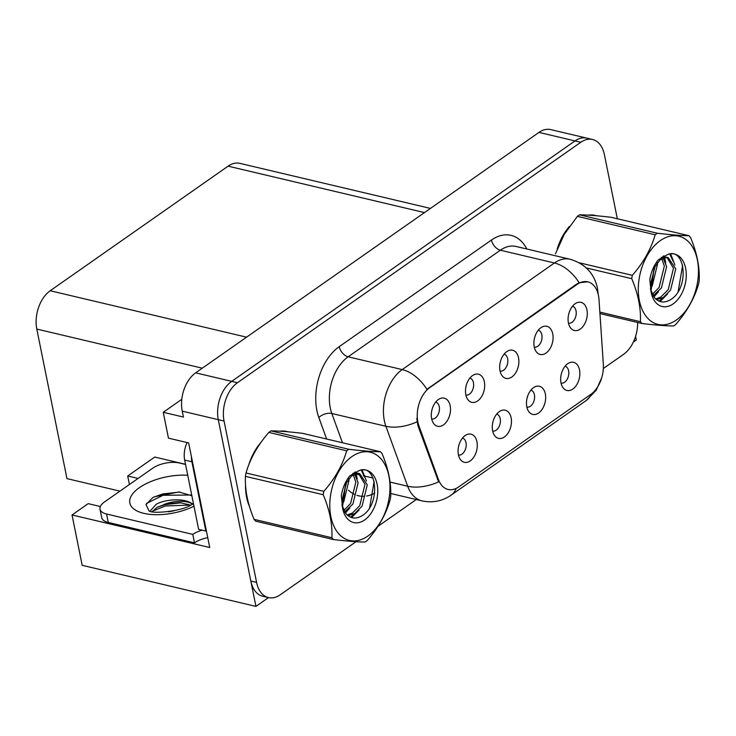<?xml version="1.0" encoding="UTF-8"?>
<svg xmlns="http://www.w3.org/2000/svg" width="736" height="736" viewBox="0 0 736 736"><rect width="100%" height="100%" fill="white"/><g stroke="black" fill="none" stroke-linecap="round" stroke-linejoin="round"><path stroke-width="1.1" d="M500.084 371.054A8.676 5.557 103.3 0 0 505.982 367.604A8.676 5.557 103.3 0 0 507.638 358.726A8.676 5.557 103.3 0 0 504.077 354.172M500.029 370.806A14.462 9.255 103.3 0 0 501.906 375.443A14.462 9.255 103.3 0 0 513.737 375.342A14.462 9.255 103.3 0 0 518.549 357.834A14.462 9.255 103.3 0 0 507.665 351.063A14.462 9.255 103.3 0 0 500.029 370.806M526.866 407.072A8.676 5.557 103.3 0 0 532.754 403.622A8.676 5.557 103.3 0 0 534.41 394.744A8.676 5.557 103.3 0 0 530.858 390.181M526.81 406.815A14.462 9.255 103.3 0 0 528.678 411.461A14.462 9.255 103.3 0 0 540.509 411.36A14.462 9.255 103.3 0 0 545.321 393.852A14.462 9.255 103.3 0 0 534.446 387.081A14.462 9.255 103.3 0 0 526.81 406.815M534.281 347.107A8.676 5.557 103.3 0 0 540.178 343.657A8.676 5.557 103.3 0 0 541.834 334.779A8.676 5.557 103.3 0 0 538.274 330.216M534.226 346.849A14.462 9.255 103.3 0 0 536.102 351.495A14.462 9.255 103.3 0 0 547.934 351.394A14.462 9.255 103.3 0 0 552.745 333.886A14.462 9.255 103.3 0 0 541.862 327.115A14.462 9.255 103.3 0 0 534.226 346.849M568.477 323.159A8.676 5.557 103.3 0 0 574.374 319.709A8.676 5.557 103.3 0 0 576.03 310.831A8.676 5.557 103.3 0 0 572.47 306.268M568.422 322.902A14.462 9.255 103.3 0 0 570.299 327.548A14.462 9.255 103.3 0 0 582.13 327.446A14.462 9.255 103.3 0 0 586.942 309.939A14.462 9.255 103.3 0 0 576.058 303.168A14.462 9.255 103.3 0 0 568.422 322.902M465.888 395.011A8.676 5.557 103.3 0 0 471.785 391.552A8.676 5.557 103.3 0 0 473.441 382.674A8.676 5.557 103.3 0 0 469.881 378.12M465.833 394.754A14.462 9.255 103.3 0 0 467.71 399.39A14.462 9.255 103.3 0 0 479.541 399.289A14.462 9.255 103.3 0 0 484.352 381.782A14.462 9.255 103.3 0 0 473.469 375.01A14.462 9.255 103.3 0 0 465.833 394.754M431.692 418.959A8.676 5.557 103.3 0 0 437.589 415.5A8.676 5.557 103.3 0 0 439.245 406.622A8.676 5.557 103.3 0 0 435.684 402.068M431.636 418.701A14.462 9.255 103.3 0 0 433.513 423.338A14.462 9.255 103.3 0 0 445.344 423.237A14.462 9.255 103.3 0 0 450.156 405.729A14.462 9.255 103.3 0 0 439.282 398.958A14.462 9.255 103.3 0 0 431.636 418.701M458.473 454.977A8.676 5.557 103.3 0 0 464.361 451.518A8.676 5.557 103.3 0 0 466.017 442.64A8.676 5.557 103.3 0 0 462.466 438.086M458.418 454.719A14.462 9.255 103.3 0 0 460.285 459.356A14.462 9.255 103.3 0 0 472.126 459.255A14.462 9.255 103.3 0 0 476.937 441.747A14.462 9.255 103.3 0 0 466.054 434.976A14.462 9.255 103.3 0 0 458.418 454.719M492.669 431.02A8.676 5.557 103.3 0 0 498.557 427.57A8.676 5.557 103.3 0 0 500.213 418.692A8.676 5.557 103.3 0 0 496.662 414.129M492.614 430.762A14.462 9.255 103.3 0 0 494.482 435.408A14.462 9.255 103.3 0 0 506.322 435.307A14.462 9.255 103.3 0 0 511.124 417.8A14.462 9.255 103.3 0 0 500.25 411.028A14.462 9.255 103.3 0 0 492.614 430.762M561.053 383.125A8.676 5.557 103.3 0 0 566.95 379.675A8.676 5.557 103.3 0 0 568.606 370.788A8.676 5.557 103.3 0 0 565.046 366.234M561.007 382.867A14.462 9.255 103.3 0 0 562.874 387.513A14.462 9.255 103.3 0 0 574.706 387.412A14.462 9.255 103.3 0 0 579.517 369.904A14.462 9.255 103.3 0 0 568.643 363.133A14.462 9.255 103.3 0 0 561.007 382.867M417.864 421.986A26.036 16.661 103.3 0 0 418.913 425.767L438.463 479.578A26.036 16.661 103.3 0 0 448.086 489.458A26.036 16.661 103.3 0 0 458.675 486.928L590.714 394.459A26.036 16.661 103.3 0 0 603.327 364.118L599.012 299.635A26.036 16.661 103.3 0 0 587.797 281.833A26.036 16.661 103.3 0 0 577.208 284.354L429.925 387.495A26.036 16.661 103.3 0 0 417.864 421.986M633.356 342.084L636.29 340.032L635.573 336.462M255.935 606.4L82.184 565.322L72.036 514.97L209.732 547.52L188.646 442.916L168.461 438.15L163.245 412.289L183.43 417.064L182.243 411.148A28.925 18.52 103.3 0 1 195.647 372.839L538.964 132.406A28.925 18.52 103.3 0 1 550.73 129.6L586.776 138.12A28.925 18.52 103.3 0 0 575.009 140.926L231.693 381.358A28.925 18.52 103.3 0 0 218.288 419.676L255.935 606.4L268.493 597.604M163.245 412.289L181.801 399.298M119.95 491.142L66.958 478.612L36.8 329.066A28.925 18.52 -76.7 0 1 50.204 290.748L228.096 166.161A28.925 18.52 -76.7 0 1 239.862 163.364L430.431 208.408M138.101 478.428L127.705 475.98L154.744 457.047L185.527 464.324M72.036 514.97L88.21 503.645L100.344 506.515M127.705 475.98L129.426 484.5M245.52 484.822A46.285 29.624 103.3 0 0 246.615 497.315A46.285 29.624 103.3 0 0 249.458 506.46M456.173 488.4A33.746 21.059 -125 0 1 451.021 495.208C442.226 501.216 432.529 503.111 421.93 500.876A38.566 24.693 -76.7 0 1 407.67 486.229L385.894 426.273A38.566 24.693 -76.7 0 1 384.339 420.67A38.566 24.693 -76.7 0 1 402.215 369.582A33.746 21.059 55 0 1 426.926 389.344L576.5 284.188L579.14 282.744L587.724 281.814M390.062 482.071L407.67 486.229A33.746 18.556 -20 0 0 438.61 481.868L417.873 425.518L416.788 418.333M245.98 493.378A38.566 24.693 103.3 0 0 247.213 497.729M258.667 445.758A38.566 24.693 103.3 0 0 256.708 447.985M567.171 229.706A38.566 24.693 103.3 0 0 565.211 231.932M617.329 218.758L604.403 154.67A28.925 18.52 103.3 0 0 592.544 139.481L586.776 138.12A28.925 18.52 103.3 0 0 575.009 140.926L231.693 381.358A28.925 18.52 103.3 0 0 218.288 419.676L250.829 581.054A28.925 18.52 103.3 0 0 262.688 596.234L268.456 597.595A28.925 18.52 103.3 0 0 280.223 594.798L356.031 541.705M287.942 431.802A46.285 29.624 103.3 0 0 286.893 431.526A46.285 29.624 103.3 0 0 279.809 431.186M260.93 442.483A46.285 29.624 103.3 0 0 248.704 465.023M596.445 215.749A46.285 29.624 103.3 0 0 595.396 215.473A46.285 29.624 103.3 0 0 588.312 215.133M569.434 226.43A46.285 29.624 103.3 0 0 557.207 248.97M592.544 139.481A28.925 18.52 103.3 0 0 580.778 142.287L237.461 382.72A28.925 18.52 103.3 0 0 224.057 421.038L256.597 582.415A28.925 18.52 103.3 0 0 268.456 597.595M378.019 526.304L416.254 499.532M603.345 368.506L623.539 354.366A28.925 18.52 103.3 0 0 637.624 322.478M593.556 215.51A46.285 29.624 103.3 0 0 592.462 215.022M285.053 431.554A46.285 29.624 103.3 0 0 283.958 431.066M193.356 503.139L193.154 503.286C186.447 511.161 149.877 514.584 148.893 510.536L145.995 504.611L152.674 497.702L154.459 496.754L178.94 491.979L191.866 495.733M152.002 511.897L157.062 507.297L166.41 503.82L179.897 502.633L190.302 505.043M192.712 504.335C186.383 497.904 165.802 498.778 156.161 504.316L150.181 511.06M173.88 510.858L168.332 511.796M207.754 537.676A19.283 8.648 -11.4 0 0 194.497 542.855L108.275 522.468A19.283 8.648 168.6 0 1 101.715 517.638L100.004 509.183A19.283 8.648 168.6 0 1 104.494 501.961L152.637 468.243A19.283 8.648 168.6 0 1 179.4 463.008L185.555 464.462M194.497 542.855L192.795 534.4L106.573 514.022A19.283 8.648 168.6 0 1 100.004 509.183M192.795 534.4A19.283 8.648 168.6 0 1 202.106 530.168M206.338 530.665A19.283 12.346 103.3 0 0 205.85 531.052L191.884 461.766A19.283 12.346 -76.7 0 1 191.424 456.688M187.128 442.566A19.283 12.346 103.3 0 0 184.672 460.064L198.637 529.35L205.85 531.052M181.433 502.762L164.919 504.675L156.823 507.435M179.924 492.044L162.757 493.939L153.75 497.113M190.265 505.062L165.186 506.009L152.38 511.235M190.79 495.024L163.024 495.282L146.427 503.479M367.89 536.047A45.319 29.008 103.3 0 0 388.893 476.017A45.319 29.008 103.3 0 0 351.872 456.624A45.319 29.008 103.3 0 0 330.869 516.654A45.319 29.008 103.3 0 0 367.89 536.047M333.518 539.571C347.567 541.208 358.082 542.027 365.065 542.018A52.072 33.332 103.3 0 0 366.16 541.273A52.072 33.332 103.3 0 0 367.255 540.482C378.396 527.73 386.023 514.216 390.126 499.919A52.072 33.332 103.3 0 0 390.696 496.57C391.304 483.092 388.415 468.758 382.021 453.56A52.072 33.332 103.3 0 0 380.411 451.729L302.606 433.338C288.641 431.701 278.125 430.882 271.06 430.891A52.072 33.332 103.3 0 0 269.965 431.627A52.072 33.332 103.3 0 0 268.87 432.418C257.793 445.059 250.166 458.583 245.999 472.981A52.072 33.332 103.3 0 0 245.428 476.339C244.84 489.882 247.728 504.224 254.104 519.349A52.072 33.332 103.3 0 0 255.714 521.171L333.518 539.571A52.072 33.332 103.3 0 1 331.908 537.74C332.516 524.271 329.618 509.928 323.233 494.73L245.428 476.339M271.06 430.891L348.864 449.282C362.83 450.92 373.345 451.738 380.411 451.729M348.864 449.282A52.072 33.332 103.3 0 0 347.769 450.027A52.072 33.332 103.3 0 0 346.674 450.809L268.87 432.418M344.614 511.916L352.903 504.013L358.11 482.706L354.66 474.094M348.036 515.724L354.761 513.526L362.057 506.175L367.264 484.868L359.619 473.625L358.368 473.441L351.55 475.971L345.782 483.69L341.973 504.629L342.442 507.38L345.782 483.69M347.208 515.025L352.47 512.983L359.766 505.632L364.982 484.325L358.45 473.45M342.212 505.844L346.04 513.792C350.391 518.503 355.479 519.285 361.302 516.148C381.57 505.319 377.126 462.3 358.846 470.718L349.885 475.806C345.423 481.28 342.571 487.922 341.32 495.742L342.737 508.926A26.938 17.25 103.3 0 0 364.642 519.947A26.938 17.25 103.3 0 0 377.531 486.818A26.938 17.25 103.3 0 0 358.846 470.718M342.028 504.215L343.749 501.842L348.956 480.534L348.395 477.728M341.872 500.646L346.831 481.703M343.822 510.499L350.612 503.47L355.819 482.163L353.289 474.766M359.619 473.625L356.077 472.898L352.811 473.386M342.737 508.926L342.442 507.38M254.104 519.349L331.908 537.74M245.999 472.981L323.803 491.372A52.072 33.332 103.3 0 0 323.233 494.73M323.803 491.372C334.889 478.74 342.507 465.216 346.674 450.809M344.816 512.228L345.773 511.262M355.405 475.042L355.083 473.929M354.743 472.935L354.513 472.328M350.575 517.224L354.927 513.424M364.559 477.213L361.293 470.138M369.656 507.619L374.146 481.261M345.396 513.038L349.858 507.895M357.254 478.888L356.04 473.644M355.773 472.889L355.368 471.896M351.587 517.583L359.012 510.057M366.418 481.059L362.167 470.065M676.384 320.004A45.319 29.008 103.3 0 0 697.388 259.974A45.319 29.008 103.3 0 0 660.376 240.58A45.319 29.008 103.3 0 0 639.372 300.601A45.319 29.008 103.3 0 0 676.384 320.004M599.849 312.101L640.403 321.696A52.072 33.332 103.3 0 0 642.022 323.518C656.07 325.165 666.586 325.974 673.569 325.965A52.072 33.332 103.3 0 0 674.664 325.229A52.072 33.332 103.3 0 0 675.758 324.438C686.9 311.687 694.526 298.163 698.63 283.875A52.072 33.332 103.3 0 0 699.2 280.517C699.807 267.039 696.918 252.706 690.524 237.507A52.072 33.332 103.3 0 0 688.914 235.686L611.11 217.286C597.144 215.648 586.629 214.838 579.563 214.838A52.072 33.332 103.3 0 0 578.468 215.584A52.072 33.332 103.3 0 0 577.374 216.366L564.208 234.434L555.496 253.773M579.563 214.838L657.368 233.229C671.324 234.867 681.84 235.686 688.914 235.686M657.368 233.229A52.072 33.332 103.3 0 0 656.264 233.974A52.072 33.332 103.3 0 0 655.178 234.766L577.374 216.366M653.117 295.863L661.406 287.96L666.614 266.653L663.164 258.042M656.54 299.681L663.265 297.473L670.56 290.122L675.768 268.815L668.122 257.572L666.871 257.388L660.054 259.928L654.286 267.646L650.477 288.576L650.946 291.336L654.286 267.646M655.712 298.972L660.974 296.93L668.27 289.579L673.477 268.272L666.954 257.398M650.716 289.791L654.543 297.74C658.895 302.45 663.982 303.232 669.806 300.095C690.074 289.266 685.63 246.247 667.35 254.674L658.389 259.762C653.927 265.227 651.075 271.869 649.824 279.689L651.24 292.873A26.938 17.25 103.3 0 0 673.136 303.894A26.938 17.25 103.3 0 0 686.035 270.765A26.938 17.25 103.3 0 0 667.35 254.674M650.532 288.162L652.252 285.798L657.46 264.491L656.898 261.676M650.376 284.593L655.334 265.65M652.326 294.446L659.116 287.417L664.323 266.11L661.793 258.713M668.122 257.572L664.58 256.855L661.314 257.333M651.24 292.873L650.946 291.336M642.022 323.518L599.95 313.573M579.26 262.789L632.307 275.328A52.072 33.332 103.3 0 0 631.736 278.677L586.353 267.95M632.307 275.328C643.393 262.688 651.01 249.164 655.178 234.766M640.403 321.696C641.019 308.218 638.121 293.876 631.736 278.677M653.32 296.176L654.276 295.21M663.909 258.998L663.587 257.885M663.246 256.882L663.016 256.275M659.079 301.171L663.43 297.372M673.063 261.16L669.797 254.095M678.16 291.566L682.649 265.218M653.899 296.985L658.361 291.842M665.758 262.844L664.544 257.6M664.277 256.836L663.872 255.843M660.091 301.53L667.515 294.004M674.921 265.006L670.671 254.021M418.913 425.767L417.873 425.518M182.243 411.148L224.057 421.038M195.647 372.839L237.461 382.72M538.964 132.406L580.778 142.287M228.096 166.161L424.47 212.584M50.204 290.748L246.578 337.171M36.8 329.066L202.29 368.184M577.208 284.354L576.5 284.188M429.925 387.495L429.217 387.329M438.463 479.578L437.414 479.329M326.646 439.024L318.835 417.514A48.217 30.866 -76.7 0 1 339.232 346.647L491.446 240.046A9.642 6.017 -125 0 0 500.36 250.203L348.146 356.794A38.566 24.693 103.3 0 0 330.271 407.882A38.566 24.693 103.3 0 0 331.826 413.494L342.461 442.759M491.446 240.046A48.217 30.866 -76.7 0 1 526.856 249.016M516.046 246.459A38.566 24.693 103.3 0 0 500.36 250.203L554.429 262.982A38.566 24.693 -76.7 0 1 570.115 259.247L516.046 246.459M417.008 421.829A33.746 18.556 -20 0 1 385.894 426.273L331.826 413.494A9.642 5.299 160 0 0 318.835 417.514M579.14 282.744A33.746 21.059 -125 0 0 554.429 262.982L402.215 369.582L348.146 356.794A9.642 6.017 -125 0 1 339.232 346.647M591.266 394.064A33.746 21.059 55 0 1 586.252 400.494L451.021 495.208M598.083 293.848A33.746 11.242 -3.8 0 0 598.101 293.13L598.175 294.188M374.734 493.138A48.217 30.866 -76.7 0 1 366.473 496.027M363.97 496.285A48.217 30.866 -76.7 0 1 356.905 495.337M354.706 494.482A48.217 30.866 -76.7 0 1 348.505 490.204M256.597 582.415L250.829 581.054M373.051 478.05L363.345 475.75M361.054 475.208L355.313 473.855M193.973 506.202A41.078 18.418 168.6 0 1 140.438 512.376A41.078 18.418 168.6 0 1 139.38 487.664A41.078 18.418 168.6 0 1 187.735 475.272M192.16 503.948A21.795 9.77 -11.4 0 0 163.686 504.565M184.672 460.064L191.884 461.766M108.275 522.468L106.573 514.022M598.101 293.13L597.411 287.951C594.108 273.268 585.01 263.7 570.115 259.247M601.763 377.632L596.206 390.255L586.252 400.494M421.93 500.876L390.752 493.497"/></g></svg>
